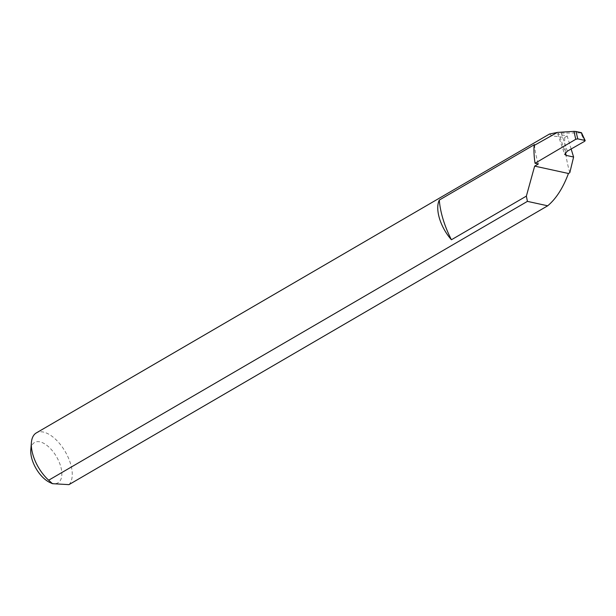 <?xml version="1.0" encoding="UTF-8"?>
<svg xmlns="http://www.w3.org/2000/svg" width="616" height="616" viewBox="0 0 616 616"><rect width="100%" height="100%" fill="white"/><g stroke="black" fill="none" stroke-linecap="round" stroke-linejoin="round"><path stroke-width="0.46" stroke-dasharray="3.08 2.31" d="M534.488 144.614A69.269 35.05 59.8 0 0 538.322 163.979M30.8 449.803A23.339 11.812 -120.2 0 1 43.721 443.304A23.339 11.812 -120.2 0 1 60.499 465.742A23.339 11.812 -120.2 0 1 49.819 482.459M68.954 484.638A30.708 15.539 59.8 0 0 70.478 463.525A30.708 15.539 59.8 0 0 36.336 432.909M567.336 151.174L561.23 133.148L557.68 133.703L559.066 134.242L565.319 152.699M569.815 172.68C566.389 160.884 564.672 149.141 564.664 137.453L552.028 135.905L549.441 134.057M571.148 149.003L567.174 136.013L559.066 134.242M564.664 137.453L567.174 136.013M561.23 133.148L580.719 132.864L584.676 141.272M581.242 132.64L580.719 132.864M557.68 133.703L564.687 154.393"/><path stroke-width="0.92" d="M439.293 200.061A69.269 35.05 59.8 0 0 443.12 219.427A69.269 35.05 59.8 0 0 451.428 239.763A30.708 15.539 -120.2 0 1 439.531 218.642A30.708 15.539 -120.2 0 1 439.293 200.061L534.488 144.614A30.708 15.539 59.8 0 0 534.103 145.492A86.817 43.936 59.8 0 0 535.042 163.263L575.76 139.301L573.95 131.37L576.037 131.508L577.746 138.862L584.9 140.425L581.242 132.64L576.037 131.508M535.042 163.263L538.322 163.979L534.657 166.112L526.364 196.119L451.428 239.763M52.46 483.683L49.819 482.459A23.339 11.812 -120.2 0 1 32.094 459.544A23.339 11.812 -120.2 0 1 30.8 449.803L31.401 442.55A30.708 15.539 59.8 0 0 33.102 455.37A30.708 15.539 59.8 0 0 48.679 480.21L52.46 483.683L68.954 484.638L547.701 205.798C556.133 198.729 563.047 187.957 568.445 173.481L534.657 166.112M565.319 152.699L566.243 155.409L564.687 154.393L567.244 151.228L584.676 141.272L585.2 140.61L581.504 132.74M534.103 145.492L557.372 132.417L549.441 134.057L36.336 432.909A30.708 15.539 59.8 0 0 31.401 442.55M566.243 155.409L573.596 157.018L569.815 172.68L568.445 173.481M48.679 480.21L527.419 201.37L526.364 196.119M557.372 132.417L573.95 131.37M573.596 157.018L571.148 149.003M577.746 138.862L575.76 139.301M527.419 201.37L547.701 205.798M581.242 132.64L580.719 132.864"/></g></svg>
